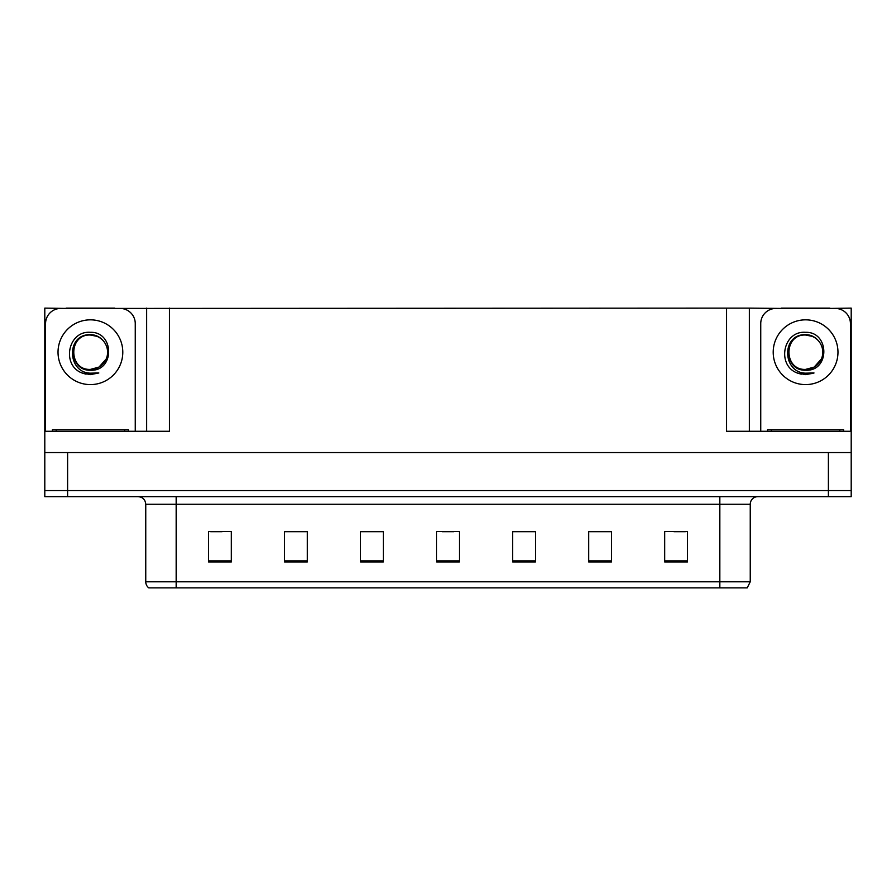 <?xml version="1.0" encoding="UTF-8"?>
<svg xmlns="http://www.w3.org/2000/svg" width="896" height="896" viewBox="0 0 896 896"><rect width="100%" height="100%" fill="white"/><g stroke="black" fill="none" stroke-linecap="round" stroke-linejoin="round"><path stroke-width="1.34" d="M114.733 308.426L726.533 308.123L726.533 431.278L851.2 431.278L851.2 452.558L44.8 452.558L44.8 490.571L67.603 490.571L44.8 490.571L44.8 496.653L67.603 496.653L67.603 490.571L828.397 490.571L67.603 490.571L67.603 452.558M66.08 308.426L44.8 308.123L44.8 431.278L169.467 431.278L169.467 308.123M44.8 431.278L44.8 452.558M67.603 496.653L851.2 496.653L851.2 490.571L828.397 490.571L851.2 490.571L851.2 452.558M829.92 308.426L851.2 308.123L851.2 431.278M146.664 308.123L146.664 431.278M726.533 308.123L749.336 308.123L749.336 431.278M749.336 308.123L781.267 308.426M829.92 308.123L781.267 308.123M66.08 308.123L114.733 308.123M750.243 581.795L747.208 587.877L719.835 587.877L719.835 581.795L750.243 581.795L750.243 504.258A7.605 7.605 0 0 1 757.848 496.653M719.835 587.877L148.792 587.877A7.605 7.605 0 0 1 145.757 581.795L145.757 504.258C145.298 499.632 142.766 497.101 138.152 496.653M687.456 561.949L687.456 531.541L664.653 531.541L664.653 561.949L687.456 561.949M611.442 561.949L611.442 531.541L588.638 531.541L588.638 561.949L611.442 561.949M535.416 561.949L535.416 531.541L512.613 531.541L512.613 561.949L535.416 561.949M231.347 561.949L231.347 531.541L208.544 531.541L208.544 561.949L231.347 561.949M307.362 561.949L307.362 531.541L284.558 531.541L284.558 561.949L307.362 561.949M383.387 561.949L383.387 531.541L360.584 531.541L360.584 561.949L383.387 561.949M459.402 561.949L459.402 531.541L436.598 531.541L436.598 561.949L459.402 561.949M706.003 587.877L189.997 587.877M610.758 531.698L601.104 531.698M589.702 531.698L611.442 531.698M673.926 531.698L685.328 531.698M379.131 531.698L369.477 531.698M284.558 531.698L306.298 531.698M294.896 531.698L285.242 531.698M210.672 531.698L222.074 531.698M526.523 531.698L516.869 531.698M442.299 531.698L453.701 531.698M383.387 531.698L360.584 531.698M535.416 531.698L512.613 531.698M90.406 369.398C97.754 369.107 103.018 365.624 106.232 358.926C111.328 348.13 102.267 334.432 90.406 334.69C65.957 333.838 67.043 372.658 90.406 373.173L98.84 372.971L90.406 374.618L82.04 372.994C61.242 365.288 67.85 330.523 90.406 332.315C114.52 331.61 114.923 371.571 90.406 370.227C67.962 370.989 67.827 333.995 90.406 335.026C68.242 333.962 68.242 370.474 90.406 369.398L98.997 367.091L106.232 358.926A17.181 17.181 0 0 0 96.902 336.314L90.406 335.037M45.562 431.278L45.562 323.635A15.198 15.198 0 0 1 60.76 308.426L120.053 308.426A15.198 15.198 0 0 1 135.262 323.635L135.262 431.278M82.118 373.027L86.061 374.192L82.118 373.027M90.406 374.618L98.84 372.971L90.406 374.618M805.594 369.398C812.93 369.107 818.194 365.624 821.408 358.926C826.504 348.13 817.443 334.432 805.594 334.69C781.133 333.838 782.219 372.658 805.594 373.173L814.016 372.971L805.594 374.618L797.216 372.994C776.418 365.288 783.037 330.523 805.594 332.315C829.707 331.61 830.099 371.571 805.594 370.227C783.138 370.989 783.003 333.995 805.594 335.026C783.429 333.962 783.429 370.474 805.594 369.398L814.184 367.091L821.408 358.926A17.181 17.181 0 0 0 812.078 336.314L805.594 335.037M760.738 431.278L760.738 323.635A15.198 15.198 0 0 1 775.947 308.426L835.24 308.426A15.198 15.198 0 0 1 850.438 323.635L850.438 431.278M797.294 373.027L801.237 374.192M805.594 374.618L813.344 373.24M52.405 431.278L52.405 429.755L128.419 429.755L128.419 431.278M843.595 429.755L843.595 431.278L843.595 429.755L767.581 429.755L767.581 431.278M828.397 452.558L828.397 496.653M719.835 496.653L719.835 504.258L145.757 504.258M750.243 504.258L719.835 504.258L719.835 581.795L176.165 581.795L176.165 587.877M145.757 581.795L176.165 581.795L176.165 496.653M459.402 560.896L436.598 560.896M383.387 560.896L360.584 560.896M307.362 560.896L284.558 560.896M231.347 560.896L208.544 560.896M535.416 560.896L512.613 560.896M611.442 560.896L588.638 560.896M687.456 560.896L664.653 560.896M90.406 319.838A32.379 32.379 0 0 1 122.797 352.218A32.379 32.379 0 0 1 90.406 384.597A32.379 32.379 0 0 1 58.027 352.218A32.379 32.379 0 0 1 90.406 319.838M106.232 358.926A17.181 17.181 0 0 0 96.902 336.314M805.594 319.838A32.379 32.379 0 0 1 837.973 352.218A32.379 32.379 0 0 1 805.594 384.597A32.379 32.379 0 0 1 773.203 352.218A32.379 32.379 0 0 1 805.594 319.838M821.408 358.926A17.181 17.181 0 0 0 812.078 336.314M124.622 429.755L124.622 431.278M56.202 429.755L56.202 431.278M839.798 429.755L839.798 431.278M771.378 429.755L771.378 431.278"/></g></svg>
